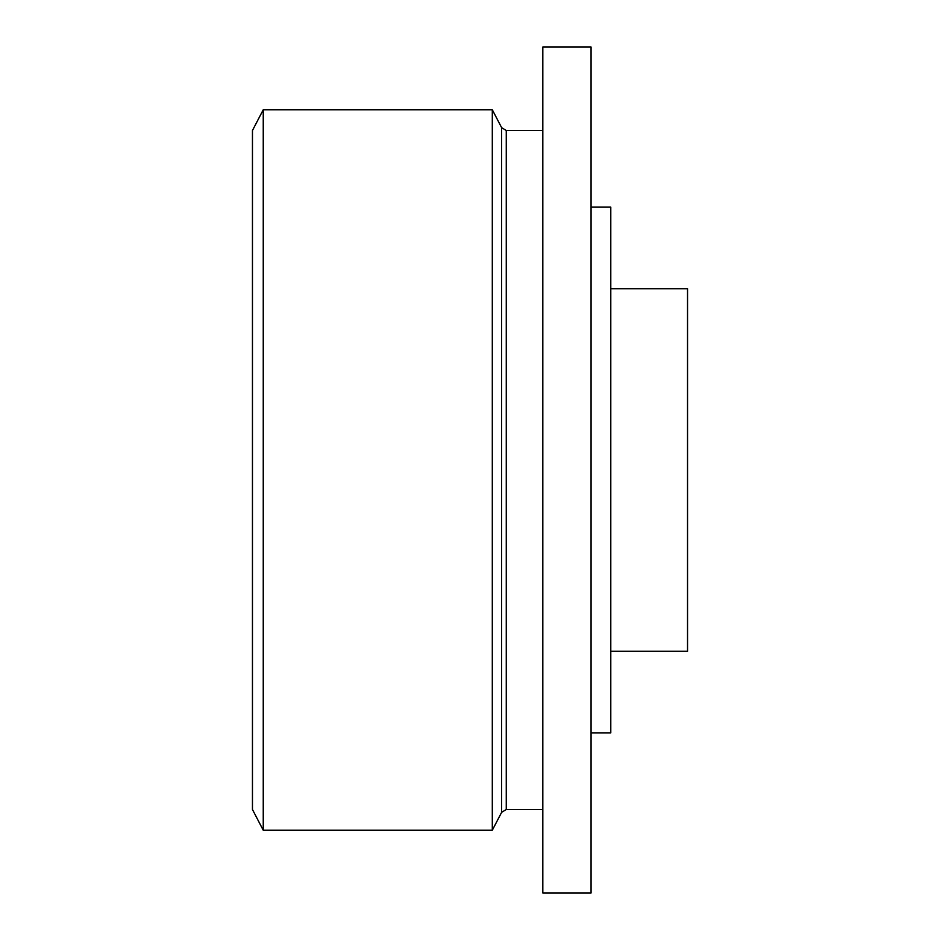 <?xml version="1.0" encoding="UTF-8"?>
<svg xmlns="http://www.w3.org/2000/svg" width="940" height="940" viewBox="0 0 940 940"><rect width="100%" height="100%" fill="white"/><g stroke="black" fill="none" stroke-linecap="round" stroke-linejoin="round"><path stroke-width="1.41" d="M263.247 109.757L252.461 130.484L252.461 809.516L263.247 830.243L492.302 830.243L492.302 109.757L263.247 109.757L263.247 830.243M542.815 470L542.815 893L591.06 893L591.06 47L542.815 47L542.815 470M591.06 207.141L610.789 207.141L610.789 732.859L591.06 732.859M610.789 288.709L687.539 288.709L687.539 651.291L610.789 651.291M501.631 812.336L506.261 809.516L506.261 130.484L501.631 127.664L501.631 812.336L492.302 830.243M506.261 809.516L542.815 809.516M506.261 130.484L542.815 130.484M501.631 127.664L492.302 109.757"/></g></svg>
